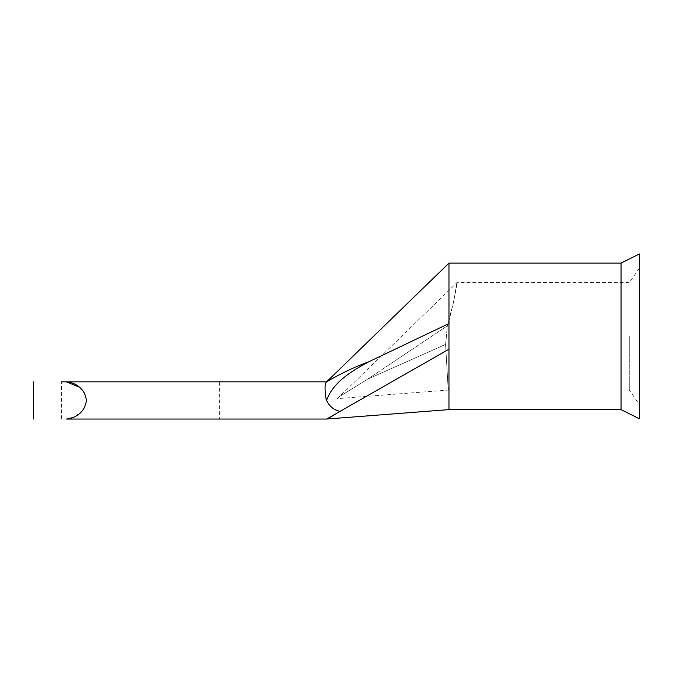 <?xml version="1.0" encoding="UTF-8"?>
<svg xmlns="http://www.w3.org/2000/svg" width="673" height="673" viewBox="0 0 673 673"><rect width="100%" height="100%" fill="white"/><g stroke="black" fill="none" stroke-linecap="round" stroke-linejoin="round"><path stroke-width="0.5" stroke-dasharray="3.37 2.52" d="M639.35 336.365L639.35 404.465L639.35 336.365M629.28 336.365L629.28 390.079L629.28 336.365M82.569 410.429L74.594 416.839L66.114 419.035L219.676 419.035L219.676 381.827L66.248 381.827M66.114 419.035L219.676 419.035M639.35 418.774L639.35 253.965M621.044 409.613L621.044 263.118M448.967 409.613L448.967 263.118M445.585 344.425L448.218 390.079L445.585 344.425L448.218 390.079L445.585 344.425L446.409 336.365L445.585 344.425L367.677 379.135L447.301 325.841L446.409 336.365L447.267 325.841C450.868 316.167 457.556 283.644 456.891 282.643L453.72 301.605L447.301 325.841L453.72 301.605L456.891 282.643C457.556 283.644 450.868 316.167 447.267 325.841L367.677 379.135L339.343 396.666L337.392 398.618L339.343 396.666L367.677 379.135L445.585 344.425M84.899 394.151L86.346 400.435L85.664 404.759M85.631 404.86L83.78 408.721M83.772 408.747L83.174 409.621M332.942 415.67L340.042 411.38C333.589 409.823 329.122 406.172 326.641 400.435L326.641 400.435M326.641 419.035L328.273 418.227M79.313 387.126L83.78 392.132M84.31 393.024L84.815 393.974M326.296 382.02L326.304 382.02C324.664 384.19 324.655 390.323 326.296 400.435M219.676 381.827L66.114 381.827M448.967 323.545L368.711 361.788C354.015 367.214 339.882 373.952 326.304 382.02M326.641 400.225C333.539 381.389 352.4 370.857 368.711 361.788M448.967 349.186L340.042 411.38M639.35 268.275L629.28 282.652L456.891 282.652L337.392 398.618L448.218 390.079L629.28 390.079L639.35 404.465M61.554 419.035L61.554 381.827M339.343 396.666L340.218 395.867L339.343 396.666"/><path stroke-width="1.01" d="M61.554 381.827L326.632 381.827L61.554 381.827M326.641 400.225L326.296 400.435C324.655 390.323 324.664 384.182 326.304 382.02C339.882 373.952 354.015 367.214 368.711 361.788C352.501 370.773 333.497 381.431 326.641 400.225L326.641 400.435C329.173 406.206 333.64 409.857 340.042 411.38L326.641 419.035L66.114 419.035C73.382 418.875 85.16 413.247 86.346 400.427C85.151 387.64 73.424 381.978 66.114 381.827M639.35 253.965L639.35 418.774L621.044 409.613L621.044 263.118L639.35 253.965M621.044 263.118L448.967 263.118L448.967 349.186L340.042 411.38M83.174 409.621L82.569 410.429M328.273 418.227L332.942 415.67M66.248 381.827L79.313 387.126M83.78 392.132L84.31 393.024M448.967 349.186L448.967 409.613L326.641 419.035L66.114 419.035M368.711 361.788L448.967 323.545M33.65 381.827L33.65 419.035M448.967 263.118L326.641 381.827M448.967 409.613L621.044 409.613"/></g></svg>
